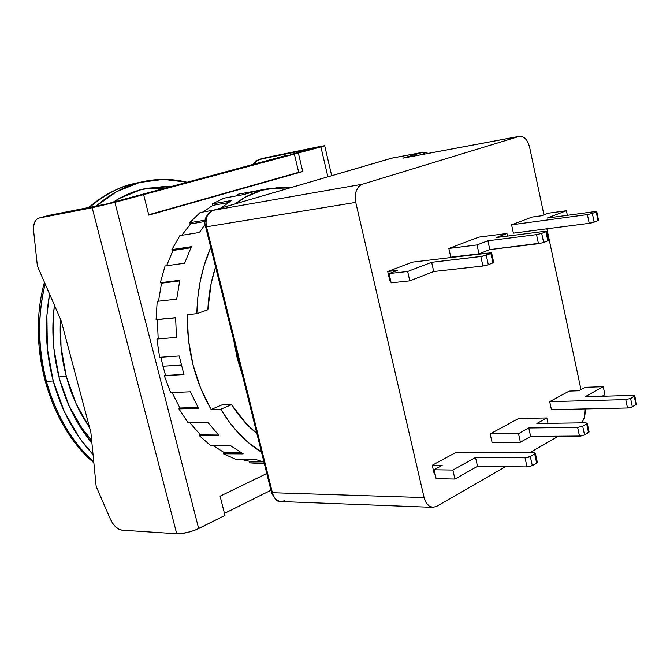 <?xml version="1.0" encoding="UTF-8"?>
<svg xmlns="http://www.w3.org/2000/svg" width="670" height="670" viewBox="0 0 670 670"><rect width="100%" height="100%" fill="white"/><g stroke="black" fill="none" stroke-linecap="round" stroke-linejoin="round"><path stroke-width="1" d="M58.86 376.875L66.313 376.44C61.355 357.705 59.421 338.626 60.493 319.205L61.029 347.043L66.313 376.44L58.86 376.875M54.438 305.286L53.349 316.282L53.768 347.772L59.345 378.717L69.78 407.67L84.537 433.306L91.899 442.878C62.762 408.6 47.746 354.581 54.446 305.294M112.987 202.281C122.041 196.385 131.488 192.131 141.345 189.518L119.361 198.429L112.987 202.281M49.58 294.105L46.908 315.31L47.344 348.425L53.215 380.97L64.22 411.397L79.772 438.297L93.046 454.545C74.596 434.796 61.322 410.274 53.215 380.97L46.381 381.347C55.736 414.705 71.539 441.597 93.775 461.998C72.293 442.837 56.498 415.953 46.381 381.347C37.83 347.094 37.428 314.632 45.166 283.946C37.428 316.081 37.83 348.542 46.381 381.347L53.215 380.97C45.635 352.077 44.421 323.124 49.58 294.113M132.66 183.898C117.041 187.969 102.56 195.849 89.219 207.549C104.872 194.618 119.352 186.737 132.66 183.898L137.476 182.776L132.66 183.898M96.061 206.218C110.852 193.245 126.957 184.954 144.368 181.352C158.631 178.488 172.776 178.756 186.796 182.165L163.447 179.376L139.553 182.475L116.471 191.72L96.061 206.218M49.111 390.56C39.706 361.683 37.21 332.228 41.599 302.178M170.222 186.62L164.125 186.461L141.345 189.518L146.831 188.237L170.222 186.62M233.721 340.176L237.205 358.174L242.456 375.393M156.998 187.876L164.586 188.136L143.288 189.024M242.456 375.384L237.205 358.174L233.73 340.184M91.664 440.466L82.159 428.448L68.549 404.94C74.864 418.34 82.569 430.182 91.664 440.466M89.554 427.435C79.194 412.418 71.447 395.417 66.313 376.44L76.196 403.943L89.554 427.435M284.834 500.716L280.981 501.554C276.802 501.034 273.938 498.095 272.389 492.718L271.442 492.316L272.389 492.718C273.963 498.17 276.886 501.118 281.132 501.562C278.067 502.601 274.842 499.56 271.476 492.442M391.314 158.271L422.519 152.375L425.165 153.966L422.519 152.375L402.904 158.154L519.066 136.42L362.336 184.25L358.768 186.561L356.256 190.824L355.192 196.394L355.762 202.39L424.093 497.584L272.389 492.718L206.477 226.795L355.762 202.39C354.271 193.061 356.465 187.014 362.336 184.25L213.186 210.321C207.306 212.918 205.07 218.403 206.477 226.795L355.762 202.39L424.093 497.584L426.045 502.592L429.11 506.018L432.795 507.349L436.547 506.403L505.54 466.663L436.547 506.403L432.879 507.349C428.649 506.88 425.718 503.622 424.093 497.584L272.389 492.718L206.477 226.795L205.623 226.828L206.477 226.795C205.07 218.403 207.306 212.918 213.186 210.321L212.8 210.447M205.623 226.828C203.487 220.028 205.941 214.534 213.001 210.363L392.076 158.087M551.435 409.663L627.505 407.98L625.763 399.588L549.71 401.64L551.435 409.663L627.505 407.98L632.346 406.832L630.612 398.441L625.763 399.588L627.505 407.98L628.795 407.871L631.416 407.251L635.989 404.688L634.264 396.322L630.612 398.441L632.346 406.832L636.5 404.186L635.989 404.688L634.264 396.322L634.674 395.602L633.091 395.359L634.775 395.828L630.612 398.441L625.763 399.588L549.71 401.64L551.435 409.663M585.069 396.757L633.091 395.359L585.069 396.757L603.251 386.674L585.069 396.757M602.087 396.263L604.926 394.663L603.251 386.674L585.144 387.302L578.813 390.761L569.198 391.079L578.813 390.761L585.144 387.302L603.251 386.674L604.926 394.663L602.087 396.263M589.072 431.832L584.55 434.939L580.815 436.044L530.64 436.455L520.389 442.225L492.04 442.309L490.164 433.9L518.689 418.44L546.846 417.954L536.879 423.482L585.622 422.787L587.263 423.314L586.677 423.892L587.213 423.457L585.622 422.787L536.879 423.482L546.846 417.954L548.01 423.323L546.846 417.954L518.689 418.44L490.164 433.9L492.04 442.309L520.389 442.225L518.505 433.666L490.164 433.9L518.505 433.666L520.389 442.225L530.64 436.455L528.781 427.971L518.505 433.666L528.781 427.971L530.64 436.455L579.5 436.137L577.632 427.401L528.781 427.971L577.632 427.401L579.5 436.137L584.55 434.939L582.691 426.204L577.632 427.401L582.691 426.204L584.55 434.939L588.528 432.602L586.677 423.892L582.691 426.204L586.677 423.892L588.528 432.602L589.072 431.84M442.158 465.39L434.101 469.787L436.145 478.673L454.922 479.05L452.878 470.055L434.101 469.787L436.145 478.673L454.922 479.05L477.526 466.328L475.541 457.493L452.878 470.055L454.922 479.05L477.526 466.328L527.03 466.915L525.029 457.803L475.541 457.493L477.526 466.328L527.03 466.915L532.315 465.667L530.322 456.546L525.029 457.803L527.03 466.915L529.861 466.563L536.678 463.104L534.694 454.017L530.322 456.546L532.315 465.667L537.357 462.409L536.678 463.104L534.694 454.017L535.322 453.129L533.772 452.753L535.372 453.339L534.694 454.017L529.25 457.032L526.385 457.711L475.541 457.493L452.878 470.055L434.101 469.787L442.158 465.39L432.242 465.281L442.158 465.39M533.772 452.753L455.834 452.493L432.242 465.281L434.26 474.058L432.242 465.281L455.834 452.493L533.772 452.753M397.553 270.362L389.036 273.595L391.163 282.857L409.797 280.864L407.661 271.476L389.036 273.595L391.163 282.857L409.797 280.864L433.716 271.517L431.639 262.305L407.661 271.476L409.797 280.864L433.716 271.517L482.928 266.032L480.834 256.518L431.639 262.305L433.716 271.517L482.928 266.032L488.33 264.75L486.244 255.237L480.834 256.518L482.928 266.032L487.207 265.136L492.944 262.891L490.876 253.419L486.244 255.237L488.33 264.75L493.698 262.447L492.944 262.891L490.876 253.419L491.604 252.883L490.105 252.875L491.629 252.984L490.876 253.419L482.191 256.309L431.639 262.305L407.661 271.476L389.036 273.595L397.553 270.362L387.712 271.492L397.553 270.362M490.105 252.875L412.636 262.104L387.712 271.492L389.814 280.646L387.712 271.492L412.636 262.104L490.105 252.875M507.517 236.083L506.947 233.478L478.924 237.105L448.85 248.444L450.801 257.196L479 253.829L477.04 244.927L448.85 248.444L477.04 244.927L479 253.829L489.82 249.6L487.894 240.773L477.04 244.927L487.894 240.773L489.82 249.6L538.479 243.713L536.536 234.609L487.894 240.773L536.536 234.609L538.479 243.713L543.638 242.49L541.703 233.386L536.536 234.609L541.703 233.386L543.638 242.49L547.842 240.798L545.924 231.728L541.703 233.386L545.924 231.728L547.842 240.798L548.487 240.421L542.6 242.841L489.82 249.6L479 253.829L450.801 257.196L448.85 248.444L478.924 237.105L506.947 233.478L496.437 237.498L506.947 233.478L507.517 236.083M544.986 231.284L546.569 231.359L545.924 231.728L546.519 231.251L544.986 231.284L496.437 237.498L544.986 231.284M513.379 233.135L589.223 223.319L587.414 214.593L511.587 224.793L513.379 233.135L589.223 223.319L594.156 222.155L592.347 213.429L587.414 214.593L589.223 223.319L591.903 222.817L598.009 220.606L596.208 211.904L592.347 213.429L594.156 222.155L598.561 220.279L598.009 220.606L596.208 211.904L596.694 211.486L595.144 211.553L596.769 211.594L592.347 213.429L587.414 214.593L511.587 224.793L513.379 233.135M547.248 218.052L595.144 211.553L547.248 218.052L566.393 210.723L547.248 218.052M567.356 215.321L566.393 210.723L548.336 213.219L541.67 215.748L532.089 217.063L541.67 215.748L548.336 213.219L566.393 210.723L567.356 215.321M423.072 152.249L402.904 158.154L519.066 136.42L362.336 184.25L213.186 210.321L391.514 158.22L423.021 152.258L392.025 158.095M529.719 452.736L558.303 436.279L529.719 452.736M569.198 391.079L549.71 401.64L569.198 391.079M435.09 474.075L434.26 474.058L435.09 474.075M390.635 280.554L389.814 280.646L390.635 280.554M532.089 217.063L511.587 224.793L532.089 217.063M598.494 220.179L597.933 220.137M584.985 408.918C585.547 415.04 584.315 419.688 581.3 422.845L582.724 421.145L584.466 417.109L584.985 408.918M529.618 147.266L543.948 214.886L529.618 147.266L527.96 142.4L525.381 138.631L522.257 136.529L519.585 136.295C524.275 136.136 527.625 139.796 529.618 147.266M546.896 228.797L580.974 389.588L546.896 228.797M268.528 188.647L237.297 194.375L268.879 188.588L290.043 187.86M165.59 375.401L183.873 374.396L164.376 375.87L183.999 374.798L179.2 355.938L159.611 357.286L179.2 355.938L183.999 374.798L164.376 375.87L170.641 392.612L190.297 391.791L170.641 392.612L164.376 375.87L165.59 375.401L162.961 366.222L181.26 365.083L162.961 366.222L165.59 375.401M249.809 461.337L261.911 461.454L249.809 461.337L249.583 462.853L264.181 463.02L249.583 462.853L264.382 463.833L249.583 462.853L249.809 461.337L241.259 459.453L249.809 461.337M223.889 452.392L240.631 452.451L223.889 452.392L223.361 453.808L243.185 453.9L230.363 445.5L210.573 445.525L230.363 445.5L243.185 453.9L223.361 453.808L236.016 459.411L255.865 459.587L236.016 459.411L223.361 453.808L223.889 452.392L213.01 445.517L223.889 452.392M199.953 434.277L217.742 434.101L199.953 434.277L199.141 435.467L218.897 435.299L207.868 422.41L188.144 422.77L207.868 422.41L218.897 435.299L199.141 435.467L210.573 445.525L199.141 435.467L199.953 434.277L189.853 422.736L199.953 434.277M179.937 407.997L198.094 407.46L179.937 407.997L178.89 408.876L198.58 408.298L190.297 391.791L198.58 408.298L178.89 408.876L188.144 422.77L178.89 408.876L179.937 407.997L172.048 392.553L179.937 407.997M160.901 357.202L162.961 366.222L160.901 357.202M157.35 319.623L158.187 338.928L157.35 319.623L175.615 317.831L157.35 319.623M161.554 283.184L158.497 301.215L161.554 283.184L179.686 280.897L161.554 283.184L160.314 282.748L161.554 283.184M173.002 250.446L166.579 265.747L173.002 250.446L190.858 247.774L173.002 250.446L171.88 249.609L173.002 250.446M190.582 223.906L181.771 235.296L190.582 223.906L205.162 221.469L190.582 223.906L189.677 222.75L190.582 223.906M212.75 205.38L203.144 211.988L212.75 205.38L228.261 202.608L212.75 205.38L212.097 203.998L212.75 205.38M110.316 518.99L96.17 486.387L90.877 432.418L61.23 320.905L90.877 432.418L96.17 486.387L110.316 518.99C113.498 525.699 117.417 529.426 122.066 530.171L118.875 529.208L115.634 526.838L112.677 523.312L110.316 518.99M38.969 218.06L49.396 215.296L105.81 204.199L286.283 155.44L106.932 203.906L49.396 215.296L39.254 218.001L36.59 219.375L34.647 222.214L33.626 226.226L33.634 230.966L37.386 266.049L61.23 320.905L37.386 266.049L33.634 230.966C33.123 223.939 34.865 219.643 38.86 218.093L48.969 215.397M224.969 515.414L220.095 496.185L266.786 473.522L220.095 496.185L224.969 515.414L198.672 528.555L114.888 202.357L92.167 207.733L176.729 533.756C183.639 533.797 190.95 532.064 198.672 528.555L114.888 202.357L298.351 152.978L302.74 171.545L148.815 215.137L143.614 194.627L148.815 215.137L302.74 171.545L298.686 172.316L302.74 171.545L298.351 152.978L320.897 146.906L327.881 176.805L320.897 146.906L324.716 145.692L320.411 146.403L324.699 145.733L320.897 146.906L114.888 202.357L92.167 207.733L176.729 533.756L122.066 530.171L176.729 533.756L181.52 533.563L190.448 531.695L196.201 529.685L224.969 515.414M148.715 214.752L298.686 172.316L294.306 153.807L298.686 172.316L148.715 214.752M263.921 461.965L255.865 459.587L263.921 461.965M156.914 339.037L176.478 337.404L175.615 317.714L156.077 319.632L175.615 317.714L176.478 337.404L156.914 339.037L159.611 357.286L156.914 339.037M157.182 301.366L176.704 299.172L179.82 280.278L160.314 282.748L179.82 280.278L176.704 299.172L157.182 301.366L156.077 319.632L157.182 301.366M165.088 265.948L184.593 263.243L191.386 246.677L171.88 249.609L191.386 246.677L184.593 263.243L165.088 265.948L160.314 282.748L165.088 265.948M179.87 235.597L199.375 232.473L205.196 224.299L199.375 232.473L179.87 235.597L171.88 249.609L179.87 235.597M205.322 220.112L189.677 222.75L205.322 220.112M200.137 212.516L213.864 210.112L200.137 212.516L189.677 222.75L200.137 212.516M220.907 208.06L231.627 200.489L212.097 203.998L231.627 200.489L220.907 208.06M235.153 203.898C243.562 197.499 252.448 192.952 261.803 190.255L250.228 192.374L243.696 194.576L224.148 198.136L243.696 194.576L256.845 190.791L237.297 194.375L237.616 195.682L237.297 194.375M215.564 266.945L211.167 283.368L207.851 309.774L196.846 313.702L197.834 297.346L200.213 281.408L203.94 266.124L210.732 247.448C202.013 267.439 197.382 289.524 196.846 313.702L187.223 314.666L196.846 313.702L207.851 309.774C208.571 294.666 211.142 280.387 215.572 266.945M231.552 404.63L246.024 423.44L256.845 433.415C247.347 425.852 238.914 416.263 231.552 404.63L220.832 409.211L231.552 404.63L221.845 404.931L231.552 404.63M261.484 452.149L247.799 442.15L238.017 432.636L228.981 421.614L220.832 409.211L211.134 409.479L221.845 404.931L211.134 409.479C194.953 381.423 186.98 349.824 187.223 314.666L188.446 339.95L192.977 364.756L200.64 388.198L211.134 409.479L220.832 409.211C232.163 428.205 245.714 442.527 261.484 452.149M224.458 513.404L270.931 490.247L224.458 513.404M39.254 218.001L92.167 207.733L39.254 218.001M224.148 198.136L212.097 203.998L224.148 198.136M258.277 159.653L266.233 157.542L255.781 160.901L253.218 164.326L258.168 159.678L320.411 146.403L265.797 157.651M258.578 159.586L312.756 148.455L290.278 154.628L313.602 148.321L258.578 159.586M290.051 187.86L278.77 187.466L261.803 190.255L245.404 197.131L235.145 203.898M132.543 183.923L144.008 181.419M132.509 183.932C116.639 188.086 101.991 196 88.549 207.675M44.429 282.246C26.716 346.139 48.667 424.487 93.859 462.853M432.862 507.349L281.132 501.562M271.442 492.316L205.631 226.862M636.5 404.186L634.775 395.828M589.114 432.016L587.263 423.314M537.357 462.409L535.372 453.339M493.698 262.447L491.629 252.984M548.487 240.421L546.569 231.359M598.561 220.279L596.769 211.594M213.052 210.355L391.33 158.262M428.406 153.355L423.021 152.258M519.51 136.311L403.75 157.969M331.692 175.691L324.699 145.733"/></g></svg>
